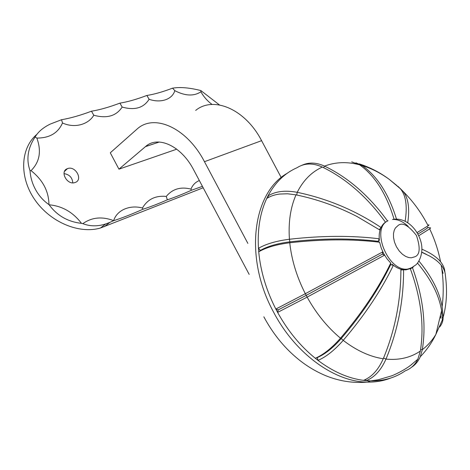 <?xml version="1.0" encoding="UTF-8"?>
<svg xmlns="http://www.w3.org/2000/svg" width="470" height="470" viewBox="0 0 470 470"><rect width="100%" height="100%" fill="white"/><g stroke="black" fill="none" stroke-linecap="round" stroke-linejoin="round"><path stroke-width="0.7" d="M75.077 182.513C67.228 185.638 59.343 171.25 67.469 168.63L67.692 168.554C75.647 165.558 83.337 179.992 75.112 182.501L75.077 182.513M266.743 198.452C260.133 212.569 257.372 229.19 258.459 248.313L260.404 250.404L258.723 251.785C260.545 271.172 266.249 290.266 275.831 309.054L278.205 309.9L277.617 312.409L275.831 309.054L305.324 293.721C296.805 276.983 291.612 260.004 289.755 242.773L289.755 242.773C276.754 244.4 266.414 247.402 258.723 251.785L258.459 248.313C266.096 243.912 276.425 240.893 289.426 239.254L289.426 239.254C288.274 222.269 290.472 207.476 296.018 194.862L287.605 193.787L279.709 194.045C274.639 194.686 270.315 196.155 266.743 198.452L267.971 195.955C275.42 191.296 285.161 190.086 297.199 192.318L296.746 195.015M365.413 379.537L366.201 380.653L363.474 380.353C371.711 377.122 378.297 369.925 383.244 358.769L383.244 358.769C369.872 356.718 356.53 350.585 343.212 340.368L343.212 340.368C334.564 350.191 326.168 356.865 318.008 360.39L315.299 358.269C323.419 354.744 331.814 348.047 340.486 338.188L340.486 338.188C327.355 327.232 316.245 313.543 307.151 297.122L277.617 312.409C287.81 330.868 300.371 346.155 315.299 358.269L317.344 357.564L318.008 360.39C333.124 371.729 348.282 378.385 363.474 380.353M413.547 266.596L411.409 268.247M64.002 173.618C69.39 174.482 72.321 177.554 72.797 182.842M36.819 134.438C20.41 148.173 19.012 176.849 34.651 199.515C50.149 222.263 79.265 234.289 100.474 228.009L203.181 187.771M212.099 104.463C207.505 101.109 203.774 96.891 200.907 91.803C193.846 96.403 185.151 96.027 174.828 90.669L172.549 88.16L173.53 88.025C180.692 86.944 189.804 87.79 200.866 90.563L219.449 104.933M104.234 226.734L109.833 222.386L113.658 220.671C122.041 218.015 131.794 214.208 142.909 209.262C149.889 207.041 158.037 203.898 167.343 199.826C174.241 197.541 182.26 194.351 191.402 190.268L202.429 186.361M109.833 222.386L105.633 223.984C97.531 226.54 89.935 226.428 82.838 223.655L81.469 223.344C67.856 221.817 57.07 215.63 49.127 204.791L48.956 204.626C43.222 200.608 38.681 195.461 35.338 189.193L34.375 187.295C31.854 182.049 30.403 176.503 30.021 170.651C26.05 159.318 27.759 148.097 35.133 136.993C38.129 131.823 43.199 127.505 50.355 124.039L61.552 119.721C70.377 118.229 80.346 115.391 91.468 111.208L93.788 115.238C88.689 124.127 75.159 128.745 62.492 122.987C58.074 133.057 49.532 138.086 36.86 138.074C41.613 151.205 39.674 162.056 31.038 170.628C42.823 179.981 48.798 191.314 48.956 204.626M172.549 88.16C162.702 91.909 154.142 94.341 146.881 95.457C136.629 99.34 127.634 101.902 119.891 103.13C109.204 107.16 99.734 109.857 91.468 111.208M174.828 90.669C172.043 99.963 160.111 103.171 149.096 99.282C143.62 107.983 134.637 110.573 122.159 107.054C116.302 116.055 106.849 118.781 93.788 115.238M49.127 204.791C62.21 206.013 72.991 212.199 81.469 223.344M82.838 223.655C91.809 217.281 102.078 216.27 113.634 220.636C117.277 209.314 130.86 204.761 142.445 208.034C147.574 199.257 155.517 195.385 166.263 196.419C172.466 188.952 180.703 186.508 190.967 189.093C192.653 184.992 195.444 182.143 199.345 180.545M176.456 148.961L175.733 149.542L118.945 169.165L110.28 152.803L137.569 128.615C154.812 113.493 187.225 128.21 204.462 161.692L247.866 243.401M200.907 91.803L200.866 90.563M191.402 190.268L190.967 189.093M167.343 199.826L166.263 196.419M142.909 209.262L142.445 208.034M62.492 122.987L61.552 119.721M35.133 136.993L36.86 138.074M31.038 170.628L30.021 170.651M119.891 103.13L122.159 107.054M146.881 95.457L149.096 99.282M118.945 169.165L145.524 146.575L159.218 142.022M249.188 274.421L193.675 169.87C181.326 145.847 157.897 135.213 145.524 146.575M281.225 177.566L261.59 140.671C245.363 109.146 213.445 95.686 195.679 110.415M399.717 188L403.213 191.484C408.324 198.052 409.834 208.451 407.743 222.668M355.896 162.814L362.229 165.563C371.429 168.401 380.389 172.96 389.101 179.24L397.015 185.685M301.963 165.27C308.796 162.097 316.316 162.385 324.535 166.116L324.535 166.116C335.445 161.974 347.148 161.545 359.65 164.835L351.701 161.856M268.517 197.406L267.971 195.955C275.12 182.495 284.814 173.078 297.052 167.708C304.431 163.02 312.856 162.802 322.314 167.056L322.32 167.062C311.663 171.914 303.291 180.333 297.21 192.324L297.199 192.318M417.848 359.186L410.492 365.396C408.177 367.235 400.928 372.087 391.769 375.818L378.238 379.766L370.566 380.9C383.761 381.088 395.311 377.739 405.216 370.853C410.827 368.762 415.039 364.873 417.848 359.186L420.356 351.061C410.598 357.658 399.142 360.343 385.982 359.103L385.982 359.103C381.053 370.225 374.461 377.404 366.201 380.653L370.566 380.9L367.293 382.098C334.711 381.963 295.295 353.769 273.646 312.268C243.666 257.501 252.748 192.553 287.188 173.301M412.49 267.788C423.082 296.958 426.366 324.241 422.33 349.639L422.33 349.639C427.694 345.556 432.212 340.468 435.878 334.376L442.358 319.911M420.591 349.539L422.33 349.645L420.256 356.801C418.271 361.295 415.386 364.773 411.614 367.229M418.882 261.009C431.73 276.583 439.485 291.794 442.147 306.628C443.85 292.657 443.533 278.839 441.201 265.174C443.774 268.405 445.161 271.736 445.349 275.167C447.422 290.313 446.688 304.343 443.151 317.268L443.151 317.268C443.139 320.91 442 324.13 439.714 326.926M427.982 227.457L430.021 227.885C430.896 227.68 430.779 228.003 429.662 228.861L418.717 235.758M444.796 271.537L444.843 272.071M417.019 232.609L428.135 225.77C429.18 224.995 429.292 224.719 428.458 224.954L428.129 225.759M405.146 221.159C407.519 206.077 405.91 195.25 400.317 188.682L397.908 186.279M361.412 166.139L362.229 165.563C377.369 176.35 388.778 194.163 396.469 219.008M394.054 219.184C386.405 193.875 374.937 175.757 359.65 164.835M323.613 167.684L324.535 166.116C348.153 177.478 369.162 195.779 387.568 221.023M297.21 192.324C327.337 198.616 355.267 210.337 380.994 227.474L380.5 228.784C381.805 225.436 383.808 223.033 386.522 221.582L385.453 222.145C367.005 196.83 345.961 178.465 322.32 167.062M260.404 250.404C267.7 246.245 277.506 243.395 289.826 241.844L289.426 239.254C322.003 235.576 351.918 235.417 379.184 238.778L379.407 240.499C378.873 236.075 379.237 232.174 380.5 228.784L380.001 230.106L356.924 216.453C337.231 206.359 316.927 199.162 296.018 194.862M278.205 309.9L306.199 295.377L305.324 293.721L382.756 251.879L383.643 253.53L381.217 248.019L379.619 242.226C352.324 238.919 322.367 239.101 289.755 242.773L289.826 241.844C321.885 238.231 351.349 238.061 378.215 241.327L379.619 242.226M317.344 357.564C325.07 354.204 333.036 347.853 341.238 338.529L340.486 338.188C361.829 313.214 378.579 288.192 390.746 263.106L386.857 258.6L383.643 253.53L384.519 255.192L307.151 297.122L306.199 295.377L382.38 254.158L384.519 255.192M383.25 358.757C395.035 330.387 400.916 300.571 400.898 269.31L402.255 269.586C398.795 268.852 395.393 267.066 392.056 264.222L393.349 265.339C381.235 290.431 364.526 315.435 343.212 340.368L341.238 338.529C362.217 313.989 378.691 289.367 390.658 264.675L393.349 265.339M411.18 268.388L405.804 269.892L402.255 269.586L403.595 269.862C403.63 301.059 397.761 330.804 385.982 359.103L383.567 357.999M420.356 351.049C424.375 325.563 421.049 298.168 410.375 268.869L411.197 268.376M409.117 366.4L411.896 364.321M442.358 319.9L441.583 310.688C439.127 295.236 431.084 279.345 417.448 263.024M442.147 306.628L443.151 317.268L442.299 317.603M441.201 265.174C438.663 262.013 434.944 259.041 430.05 256.256L421.802 252.29M421.96 249.218C430.614 252.954 436.818 257.137 440.572 261.772C443.11 264.916 444.532 268.159 444.837 271.495L444.879 272.03M405.31 220.136L405.169 221.17M417.853 234.066C426.237 229.078 429.445 226.846 427.477 227.351M380.994 227.474L379.378 229.689M379.184 238.778L378.215 241.327M382.756 251.879L382.38 254.158M390.746 263.106L390.658 264.675M400.904 269.945L403.595 269.862M440.731 318.208L440.672 315.987M443.069 273.34L441.712 268.388M426.349 254.323L421.819 252.137M414.951 256.755L411.274 257.807L408.724 257.548L405.733 256.45L402.461 254.282L399.23 250.992L396.445 246.779L394.483 242.097L393.525 237.526L393.507 233.531L394.213 230.347L395.376 228.009L398.219 225.383C402.543 222.075 408.624 225.447 416.461 235.499C420.497 247.702 419.992 254.781 414.951 256.755M412.971 267.512L407.361 269.151C387.638 271.355 370.548 228.12 388.038 220.771M390.764 378.033C383.544 380.906 375.718 382.257 367.293 382.098C353.099 383.326 339.217 381.182 325.657 375.659C315.135 371.247 305.441 365.296 296.594 357.805C283.516 346.784 272.6 333.118 263.846 316.809M405.804 269.892L411.726 267.659L415.41 265.151C417.519 264.322 424.815 253.882 420.603 240.628C416.831 228.449 405.581 216.911 392.491 219.49C397.785 219.19 403.031 221.499 408.224 226.417M159.307 142.022L145.459 146.634M204.462 161.692L261.59 140.671M67.469 168.63L64.525 171.362M105.633 223.984L100.474 228.009M400.317 188.682L389.101 179.24C379.983 172.496 370.049 167.373 359.28 163.877M441.583 310.688L435.878 334.376C431.971 342.53 426.76 350.003 420.256 356.801M428.135 225.77C421.549 212.934 413.242 201.507 403.213 191.484M440.572 261.772C438.281 250.257 434.644 239.289 429.662 228.861M417.243 232.985L417.472 232.345"/></g></svg>
